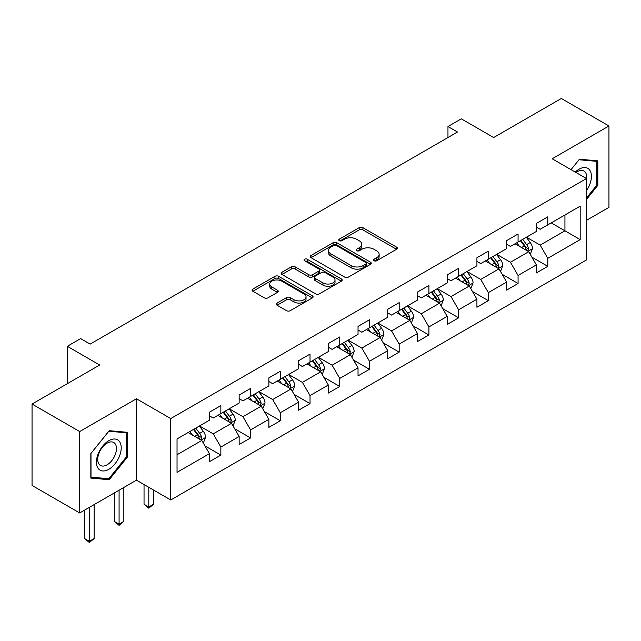 <?xml version="1.0" encoding="UTF-8"?>
<svg xmlns="http://www.w3.org/2000/svg" width="641" height="641" viewBox="0 0 641 641"><rect width="100%" height="100%" fill="white"/><g stroke="black" fill="none" stroke-linecap="round" stroke-linejoin="round"><path stroke-width="0.96" d="M374.088 260.759A1.851 1.066 0 0 0 376.708 260.759L396.579 249.285A2.644 1.53 0 0 0 397.356 248.203A2.644 1.53 0 0 0 396.579 247.13L362.918 227.691A2.644 1.53 0 0 0 359.176 227.691L339.305 239.165A1.851 1.066 0 0 0 338.76 239.918A1.851 1.066 0 0 0 339.305 240.679A1.851 1.066 0 0 0 341.925 240.679L344.497 239.189A8.461 4.888 0 0 1 356.468 239.189L359.272 240.808A8.461 4.888 0 0 1 361.748 244.269A8.461 4.888 0 0 1 359.272 247.722L356.7 249.205A1.851 1.066 0 0 0 356.156 249.958A1.851 1.066 0 0 0 356.7 250.719A1.851 1.066 0 0 0 359.313 250.719L361.885 249.229A8.461 4.888 0 0 1 373.855 249.229L376.66 250.855A8.461 4.888 0 0 1 379.143 254.309A8.461 4.888 0 0 1 376.66 257.762L374.088 259.244A1.851 1.066 0 0 0 373.551 260.006A1.851 1.066 0 0 0 374.088 260.759L374.088 259.244M277.08 303.057A2.644 1.53 0 0 0 276.303 304.138A2.644 1.53 0 0 0 277.08 305.212L286.519 310.669A2.644 1.53 0 0 0 290.261 310.669L312.327 297.929A2.644 1.53 0 0 0 313.104 296.847A2.644 1.53 0 0 0 312.327 295.765L278.667 276.335A2.644 1.53 0 0 0 274.925 276.335L252.858 289.075A2.644 1.53 0 0 0 252.089 290.157A2.644 1.53 0 0 0 252.858 291.23L264.268 297.817A2.644 1.53 0 0 0 268.01 297.817L277.449 292.368A2.644 1.53 0 0 0 278.226 291.286A2.644 1.53 0 0 0 277.449 290.205L271.792 286.944A7.075 4.086 0 0 1 269.725 284.051A7.075 4.086 0 0 1 274.092 280.277A7.075 4.086 0 0 1 281.8 281.167L303.962 293.963A7.075 4.086 0 0 1 306.037 296.847A7.075 4.086 0 0 1 301.663 300.621A7.075 4.086 0 0 1 293.955 299.732L290.261 297.6A2.644 1.53 0 0 0 286.519 297.6L277.08 303.057L277.08 305.212M586.467 220.36L608.95 207.38L608.95 125.981L561.316 98.482L493.682 137.527L461.296 118.833L447.963 126.533L457.482 132.03L90.157 344.105L80.63 338.6L67.297 346.3L67.297 383.703M79.684 431.553L79.684 512.952L136.453 480.173L136.453 398.774L79.684 431.553L32.05 404.054L99.684 365.001L67.297 346.3M136.453 398.774L170.746 418.573L586.467 178.559L586.467 259.958L170.746 499.972L170.746 418.573M608.95 125.981L552.173 158.76L586.467 178.559M344.682 277.088A2.644 1.53 0 0 0 348.424 277.088L370.49 264.348A2.644 1.53 0 0 0 371.267 263.267A2.644 1.53 0 0 0 370.49 262.185L336.829 242.755A2.644 1.53 0 0 0 333.088 242.755L311.021 255.495A2.644 1.53 0 0 0 310.244 256.576A2.644 1.53 0 0 0 311.021 257.658L344.682 277.088M305.308 261.159A1.851 1.066 0 0 1 307.191 261.416L307.191 259.22L341.413 278.979A2.644 1.53 0 0 1 342.182 280.061A2.644 1.53 0 0 1 341.413 281.135L319.346 293.874A2.644 1.53 0 0 1 315.604 293.874L281.944 274.444L281.944 272.281A2.644 1.53 0 0 0 281.167 273.362A2.644 1.53 0 0 0 281.944 274.444M281.944 272.281L291.383 266.832A2.644 1.53 0 0 1 295.124 266.832L308.778 274.717A2.644 1.53 0 0 0 312.52 274.717L318.785 271.095A2.644 1.53 0 0 0 319.555 270.013A2.644 1.53 0 0 0 318.785 268.94L304.571 260.735A1.851 1.066 0 0 1 304.026 259.974A1.851 1.066 0 0 1 305.172 258.988A1.851 1.066 0 0 1 307.191 259.22M79.684 512.952L32.05 485.453L32.05 404.054M204.952 445.904L220.857 455.094L220.857 447.065L239.149 436.505L239.149 444.533L250.575 437.931L250.575 429.903L268.867 419.342L268.867 427.371L280.301 420.768L280.301 412.74L298.594 402.179L298.594 410.216L310.02 403.614L310.02 395.585L328.312 385.025L328.312 393.053L339.746 386.451L339.746 378.422L358.031 367.862L358.031 375.89L369.464 369.296L369.464 361.268L387.757 350.707L387.757 358.736L399.183 352.133L399.183 344.105L417.475 333.544L417.475 341.573L428.909 334.979L428.909 326.942L447.194 316.382L447.194 324.418L458.627 317.816L458.627 309.787L476.92 299.227L476.92 307.255L488.346 300.653L488.346 292.625L506.638 282.064L506.638 290.093L518.072 283.498L518.072 275.47L536.365 264.909L536.365 272.938L547.791 266.335L547.791 258.307L580.185 239.606L580.185 206.17L564.937 214.967L564.937 230.808L580.185 239.606M220.857 455.094L209.423 461.688L209.423 453.66L177.036 472.361L177.036 438.925L209.423 420.224L209.423 412.195L220.857 405.593L220.857 413.621L239.149 403.061L239.149 395.032L250.575 388.43L250.575 396.467L268.867 385.906L268.867 377.87L280.301 371.275L280.301 379.304L298.594 368.743L298.594 360.715L310.02 354.112L310.02 362.141L328.312 351.58L328.312 343.552L339.746 336.958L339.746 344.986L358.031 334.426L358.031 326.397L369.464 319.795L369.464 327.823L387.757 317.263L387.757 309.234L399.183 302.632L399.183 310.669L417.475 300.108L417.475 292.072L428.909 285.477L428.909 293.506L447.194 282.945L447.194 274.917L458.627 268.315L458.627 276.343L476.92 265.783L476.92 257.754L488.346 251.16L488.346 259.188L506.638 248.628L506.638 240.599L518.072 233.997L518.072 242.026L536.365 231.465L536.365 223.437L547.791 216.834L547.791 224.871L580.185 206.17M217.812 415.384L231.529 423.3L213.237 433.861L199.519 425.945M209.423 415.825L213.237 418.02L220.857 413.621M213.237 433.861L220.857 447.065M231.529 423.3L239.149 436.505M247.53 398.221L261.248 406.146L242.955 416.706L229.238 408.782M239.149 398.662L242.955 400.865L250.575 396.467M242.955 416.706L250.575 429.903M261.248 406.146L268.867 419.342M277.249 381.066L290.966 388.983L272.681 399.543L258.964 391.619M268.867 381.499L272.681 383.703L280.301 379.304M272.681 399.543L280.301 412.74M290.966 388.983L298.594 402.179M306.975 363.904L320.692 371.82L302.4 382.381L288.682 374.464M298.594 364.344L302.4 366.54L310.02 362.141M302.4 382.381L310.02 395.585M320.692 371.82L328.312 385.025M336.693 346.741L350.411 354.665L332.118 365.226L318.401 357.301M328.312 347.182L332.118 349.385L339.746 344.986M332.118 365.226L339.746 378.422M350.411 354.665L358.031 367.862M366.412 329.586L380.137 337.503L361.845 348.063L348.127 340.147M358.031 330.027L361.845 332.222L369.464 327.823M361.845 348.063L369.464 361.268M380.137 337.503L387.757 350.707M396.138 312.423L409.855 320.348L391.563 330.908L377.845 322.984M387.757 312.864L391.563 315.068L399.183 310.669M391.563 330.908L399.183 344.105M409.855 320.348L417.475 333.544M425.856 295.269L439.574 303.185L421.289 313.745L407.572 305.829M417.475 295.709L421.289 297.905L428.909 293.506M421.289 313.745L428.909 326.942M439.574 303.185L447.194 316.382M455.583 278.106L469.3 286.022L451.008 296.583L437.29 288.666M447.194 278.547L451.008 280.75L458.627 276.343M451.008 296.583L458.627 309.787M469.3 286.022L476.92 299.227M485.301 260.943L499.018 268.867L480.726 279.428L467.009 271.504M476.92 261.384L480.726 263.587L488.346 259.188M480.726 279.428L488.346 292.625M499.018 268.867L506.638 282.064M515.019 243.788L528.737 251.705L510.452 262.265L496.735 254.349M506.638 244.229L510.452 246.424L518.072 242.026M510.452 262.265L518.072 275.47M528.737 251.705L536.365 264.909M551.22 222.892L564.937 230.808L540.171 245.11L526.453 237.186M536.365 227.066L540.171 229.27L547.791 224.871M540.171 245.11L547.791 258.307M136.453 480.173L170.746 499.972M447.963 126.533L447.963 137.527M177.036 454.757L201.803 440.463L188.085 432.539M201.803 440.463L209.423 453.66M531.886 257.153L547.791 266.335M502.159 274.308L518.072 283.498M472.441 291.471L488.346 300.653M442.723 308.633L458.627 317.816M412.996 325.788L428.909 334.979M383.278 342.951L399.183 352.133M353.56 360.106L369.464 369.296M323.833 377.269L339.746 386.451M294.115 394.431L310.02 403.614M264.388 411.586L280.301 420.768M234.67 428.749L250.575 437.931M586.467 199.471L597.805 185.369L597.805 160.859L579.416 159.216L571.035 169.649L579.039 159.753L596.851 161.348L596.851 185.097L586.467 198.021M90.83 478.074L109.21 479.716L127.599 456.841L127.599 432.33L109.21 430.688L90.83 453.556L90.83 478.074M596.851 184.824L597.805 185.369M126.646 456.296L127.599 456.841M107.271 478.595L109.21 479.716M374.833 261.023L376.66 259.966A8.461 4.888 0 0 0 379.143 256.504L379.143 254.309M361.748 244.269L361.748 246.465A8.461 4.888 0 0 1 359.272 249.918L357.438 250.976M396.547 249.309L362.918 229.895A2.644 1.53 0 0 0 359.176 229.895L340.042 240.936M370.458 264.364L336.829 244.958A2.644 1.53 0 0 0 333.088 244.958L311.053 257.674M365.819 264.028A1.851 1.066 0 0 0 366.356 263.267A1.851 1.066 0 0 0 365.819 262.514L336.269 245.455A1.851 1.066 0 0 0 333.649 245.455L330.94 247.017A8.461 4.888 0 0 0 328.456 250.471A8.461 4.888 0 0 0 330.94 253.932L351.132 265.59A8.461 4.888 0 0 0 363.102 265.59L365.819 264.028L365.819 266.223A1.851 1.066 0 0 0 366.356 265.47L366.356 263.267M328.456 250.471L328.456 252.674A8.461 4.888 0 0 0 330.94 256.128L330.94 253.932M365.819 266.223L363.102 267.786A8.461 4.888 0 0 1 351.132 267.786L330.94 256.128M281.976 274.46L291.383 269.028L291.383 266.832M319.555 270.013L319.555 272.217A2.644 1.53 0 0 1 318.785 273.298L312.52 276.912A2.644 1.53 0 0 1 308.778 276.912L295.124 269.028A2.644 1.53 0 0 0 291.383 269.028M307.191 261.416L341.373 281.159M322.944 282.889A7.075 4.086 0 0 0 330.652 283.779A7.075 4.086 0 0 0 335.019 280.005A7.075 4.086 0 0 0 332.951 277.112L325.139 272.609A2.644 1.53 0 0 0 321.397 272.609L315.132 276.223A2.644 1.53 0 0 0 314.362 277.305A2.644 1.53 0 0 0 315.132 278.386L322.944 282.889L322.944 285.093A7.075 4.086 0 0 0 330.652 285.974A7.075 4.086 0 0 0 335.019 282.2L335.019 280.005M314.362 277.305L314.362 279.508A2.644 1.53 0 0 0 315.132 280.582L315.132 278.386M322.944 285.093L315.132 280.582M306.037 296.847L306.037 299.051A7.075 4.086 0 0 1 301.663 302.816A7.075 4.086 0 0 1 293.955 301.935L290.261 299.804A2.644 1.53 0 0 0 286.519 299.804L277.112 305.236M269.725 284.051L269.725 286.255A7.075 4.086 0 0 0 271.792 289.139L271.792 286.944M277.449 290.205L277.449 292.368L271.792 289.139M312.295 297.945L278.667 278.531A2.644 1.53 0 0 0 274.925 278.531L252.899 291.254M530.243 254.317L532.511 248.604A7.139 4.118 -120 0 0 530.235 242.522L526.301 237.274M519.442 246.344L516.774 242.779M527.639 251.072L528.657 248.908A7.139 4.118 -120 0 0 526.614 244.614L522.679 239.365M520.893 240.399L525.251 246.224A3.638 2.099 60 0 1 525.916 247.33L528.657 248.908M520.396 240.687L524.33 245.936A7.139 4.118 60 0 1 526.373 250.23M586.467 190.657A17.515 10.112 120 0 0 589.76 184.464A17.515 10.112 120 0 0 588.678 168.968A17.515 10.112 120 0 0 575.249 172.084M595.673 160.667L596.851 161.348M586.467 179.488A13.261 7.652 120 0 0 583.935 171.027A13.261 7.652 120 0 0 576.019 172.525M108.834 469.284A17.515 10.112 120 0 0 121.213 447.835A17.515 10.112 120 0 0 108.834 440.679A17.515 10.112 120 0 0 96.446 462.129A17.515 10.112 120 0 0 108.834 469.284M107.095 464.805A13.261 7.652 120 0 0 115.757 453.123A13.261 7.652 120 0 0 113.721 442.498A13.261 7.652 120 0 0 107.095 443.155A13.261 7.652 120 0 0 98.434 454.838A13.261 7.652 120 0 0 100.461 465.462A13.261 7.652 120 0 0 107.095 464.805M91.014 453.387L108.834 431.233L126.646 432.819L126.646 456.568L108.834 478.731L91.014 477.144L90.982 453.371M125.46 432.138L126.646 432.819M500.525 271.472L502.792 265.767A7.139 4.118 -120 0 0 500.509 259.685L496.583 254.437M489.724 263.499L487.056 259.934M497.913 268.226L498.938 266.071A7.139 4.118 -120 0 0 496.895 261.776L492.961 256.528M491.174 257.554L495.533 263.379A3.638 2.099 60 0 1 496.198 264.485L498.938 266.071M490.669 257.842L494.604 263.09A7.139 4.118 60 0 1 496.647 267.385M470.806 288.634L473.066 282.921A7.139 4.118 -120 0 0 470.79 276.84L466.856 271.592M460.006 280.662L457.329 277.096M468.194 285.389L469.212 283.226A7.139 4.118 -120 0 0 467.169 278.931L463.235 273.683M461.448 274.717L465.815 280.542A3.638 2.099 60 0 1 466.472 281.647L469.212 283.226M460.951 275.005L464.885 280.253A7.139 4.118 60 0 1 466.928 284.548M441.08 305.789L443.348 300.084A7.139 4.118 -120 0 0 441.072 294.003L437.138 288.754M430.279 297.817L427.611 294.251M438.468 302.544L439.494 300.389A7.139 4.118 -120 0 0 437.45 296.094L433.516 290.846M431.73 291.879L436.088 297.696A3.638 2.099 60 0 1 436.753 298.802L439.494 300.389M431.233 292.168L435.167 297.416A7.139 4.118 60 0 1 437.21 301.711M411.362 322.952L413.629 317.239A7.139 4.118 -120 0 0 411.346 311.165L407.412 305.917M400.561 314.979L397.893 311.414M408.75 319.707L409.775 317.543A7.139 4.118 -120 0 0 407.724 313.257L403.798 308M402.003 309.034L406.37 314.859A3.638 2.099 60 0 1 407.027 315.965L409.775 317.543M401.506 309.323L405.441 314.571A7.139 4.118 60 0 1 407.484 318.865M381.635 340.115L383.903 334.402A7.139 4.118 -120 0 0 381.627 328.32L377.693 323.072M370.843 332.142L368.166 328.577M379.031 336.87L380.049 334.706A7.139 4.118 -120 0 0 378.006 330.411L374.072 325.163M372.285 326.197L376.652 332.022A3.638 2.099 60 0 1 377.309 333.128L380.049 334.706M371.788 326.485L375.722 331.734A7.139 4.118 60 0 1 377.765 336.028M351.917 357.269L354.185 351.564A7.139 4.118 -120 0 0 351.901 345.483L347.975 340.235M341.116 349.297L338.448 345.731M349.305 354.024L350.331 351.869A7.139 4.118 -120 0 0 348.287 347.574L344.353 342.326M342.566 343.352L346.925 349.177A3.638 2.099 60 0 1 347.59 350.282L350.331 351.869M342.07 343.64L345.996 348.888A7.139 4.118 60 0 1 348.039 353.183M322.199 374.432L324.458 368.719A7.139 4.118 -120 0 0 322.183 362.638L318.248 357.39M311.398 366.46L308.722 362.894M319.587 371.187L320.604 369.024A7.139 4.118 -120 0 0 318.561 364.729L314.635 359.481M312.84 360.514L317.207 366.34A3.638 2.099 60 0 1 317.864 367.445L320.604 369.024M312.343 360.803L316.277 366.051A7.139 4.118 60 0 1 318.321 370.346M292.472 391.587L294.74 385.882A7.139 4.118 -120 0 0 292.464 379.801L288.53 374.552M281.671 383.614L279.003 380.049M289.86 388.342L290.886 386.186A7.139 4.118 -120 0 0 288.843 381.892L284.908 376.644M283.122 377.677L287.48 383.494A3.638 2.099 60 0 1 288.146 384.6L290.886 386.186M282.625 377.958L286.559 383.214A7.139 4.118 60 0 1 288.602 387.509M262.754 408.75L265.021 403.037A7.139 4.118 -120 0 0 262.738 396.963L258.812 391.707M251.953 400.777L249.285 397.212M260.142 405.505L261.167 403.341A7.139 4.118 -120 0 0 259.124 399.047L255.19 393.798M253.403 394.832L257.762 400.657A3.638 2.099 60 0 1 258.419 401.763L261.167 403.341M252.899 395.12L256.833 400.369A7.139 4.118 60 0 1 258.876 404.663M148.8 487.296L148.8 506.991L153.568 504.243L153.568 490.053M153.568 504.243L148.8 508.201L144.041 504.243L144.041 484.548M144.041 504.243L148.8 506.991L148.8 508.201M233.028 425.912L235.295 420.2A7.139 4.118 -120 0 0 233.02 414.118L229.085 408.87M222.235 417.94L219.559 414.366M230.423 422.667L231.441 420.504A7.139 4.118 -120 0 0 229.398 416.209L225.464 410.961M223.677 411.995L228.044 417.82A3.638 2.099 60 0 1 228.701 418.918L231.441 420.504M223.18 412.283L227.114 417.531A7.139 4.118 60 0 1 229.157 421.826M119.082 490.205L119.082 524.146L123.841 521.397L123.841 487.456M123.841 521.397L119.082 525.356L114.314 521.397L114.314 492.953M114.314 521.397L119.082 524.146L119.082 525.356M203.309 443.067L205.577 437.362A7.139 4.118 -120 0 0 203.301 431.281L199.367 426.033M192.508 435.095L189.84 431.529M200.697 439.822L201.723 437.667A7.139 4.118 -120 0 0 199.68 433.372L195.745 428.124M193.959 429.15L198.317 434.975A3.638 2.099 60 0 1 198.982 436.08L201.723 437.667M193.462 429.438L197.388 434.686A7.139 4.118 60 0 1 199.439 438.981M89.355 507.36L89.355 541.308L94.123 538.56L94.123 504.611M94.123 538.56L89.355 542.518L84.596 538.56L84.596 510.116M84.596 538.56L89.355 541.308L89.355 542.518M376.66 259.966L376.66 257.762M356.7 250.719L356.7 249.205M359.272 249.918L359.272 247.722M339.305 240.679L339.305 239.165M359.176 229.895L359.176 227.691M362.918 229.895L362.918 227.691M396.579 249.285L396.579 247.13M311.021 257.658L311.021 255.495M333.088 244.958L333.088 242.755M336.829 244.958L336.829 242.755M370.49 264.348L370.49 262.185M351.132 267.786L351.132 265.59M363.102 267.786L363.102 265.59M295.124 269.028L295.124 266.832M308.778 276.912L308.778 274.717M312.52 276.912L312.52 274.717M318.785 273.298L318.785 271.095M341.413 281.135L341.413 278.979M286.519 299.804L286.519 297.6M290.261 299.804L290.261 297.6M293.955 301.935L293.955 299.732M252.858 291.23L252.858 289.075M274.925 278.531L274.925 276.335M278.667 278.531L278.667 276.335M312.327 297.929L312.327 295.765M528.032 251.304L532.463 248.74M526.614 244.614L530.235 242.522M521.534 247.546L524.33 245.936M498.313 268.459L502.744 265.903M496.895 261.776L500.509 259.685M491.815 264.709L494.604 263.09M468.595 285.622L473.026 283.066M467.169 278.931L470.79 276.84M462.089 281.864L464.885 280.253M438.869 302.776L443.3 300.22M437.45 296.094L441.072 294.003M432.371 299.026L435.167 297.416M409.15 319.939L413.581 317.383M407.724 313.257L411.346 311.165M402.652 316.181L405.441 314.571M379.432 337.094L383.855 334.538M378.006 330.411L381.627 328.32M372.926 333.344L375.722 331.734M349.706 354.257L354.136 351.701M348.287 347.574L351.901 345.483M343.207 350.507L345.996 348.888M319.987 371.419L324.418 368.855M318.561 364.729L322.183 362.638M313.481 367.662L316.277 366.051M290.261 388.574L294.692 386.018M288.843 381.892L292.464 379.801M283.763 384.824L286.559 383.214M260.542 405.737L264.973 403.181M259.124 399.047L262.738 396.963M254.044 401.979L256.833 400.369M230.824 422.892L235.255 420.336M229.398 416.209L233.02 414.118M224.318 419.142L227.114 417.531M201.098 440.055L205.529 437.499M199.68 433.372L203.301 431.281M194.6 436.305L197.388 434.686"/></g></svg>
